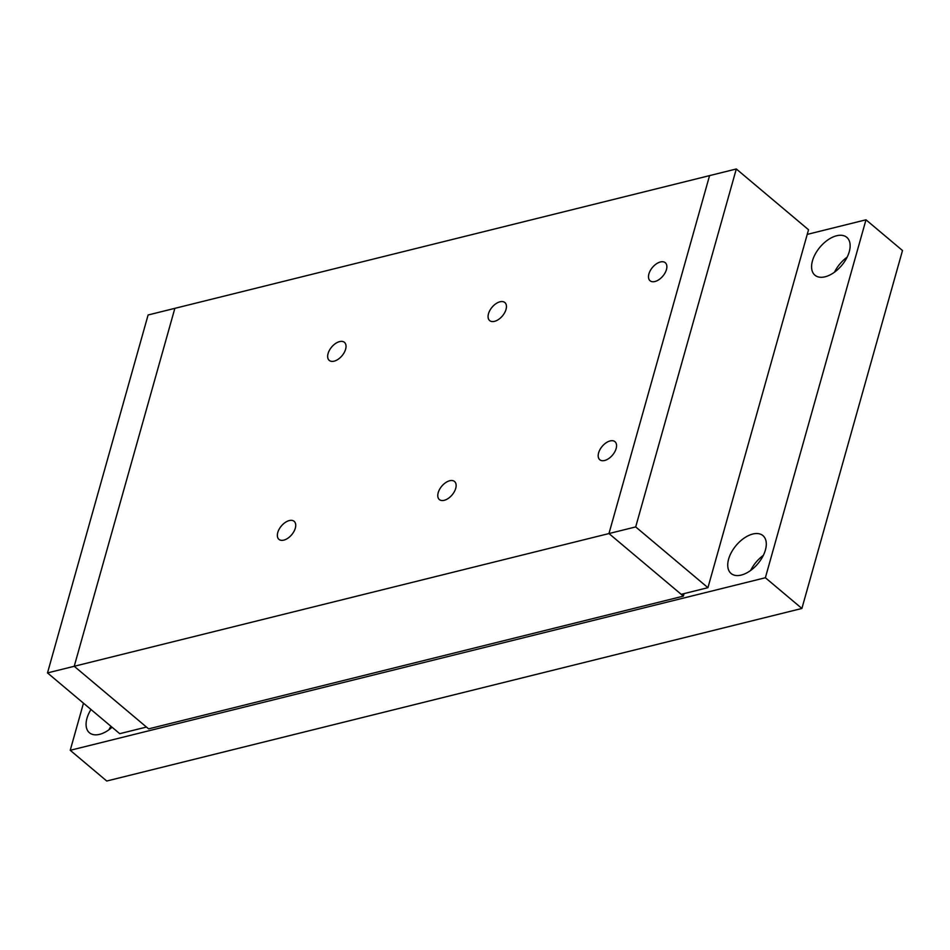 <?xml version="1.0" encoding="UTF-8"?>
<svg xmlns="http://www.w3.org/2000/svg" width="950" height="950" viewBox="0 0 950 950"><rect width="100%" height="100%" fill="white"/><g stroke="black" fill="none" stroke-linecap="round" stroke-linejoin="round"><path stroke-width="1.43" d="M752.78 534.031A24.747 14.191 130.1 0 1 762.945 535.622A24.747 14.191 130.1 0 1 762.506 556.973A24.747 14.191 130.1 0 1 741.249 575.071A24.747 14.191 130.1 0 1 731.084 573.491A24.747 14.191 130.1 0 1 731.536 552.128A24.747 14.191 130.1 0 1 752.78 534.031M836.629 235.754A24.747 14.191 130.1 0 1 846.783 237.334A24.747 14.191 130.1 0 1 846.343 258.697A24.747 14.191 130.1 0 1 825.087 276.794A24.747 14.191 130.1 0 1 814.934 275.203A24.747 14.191 130.1 0 1 815.373 253.852A24.747 14.191 130.1 0 1 836.629 235.754M112.076 727.237A24.747 14.191 130.1 0 1 99.584 734.35A24.747 14.191 130.1 0 1 89.419 732.759A24.747 14.191 130.1 0 1 90.986 709.496M110.913 726.263A24.747 14.191 -49.9 0 0 108.977 729.742M847.163 257.129A24.747 14.191 -49.9 0 0 834.492 272.187M763.313 555.406A24.747 14.191 -49.9 0 0 750.643 570.463M83.469 703.178L70.229 750.298L106.744 781.019L801.895 608.463L902.5 250.527L865.984 219.806L765.367 577.742L70.229 750.298M865.984 219.806L807.227 234.389M765.367 577.742L801.895 608.463M610.126 440.931A11.792 6.769 130.1 0 1 614.971 441.679A11.792 6.769 130.1 0 1 614.757 451.867A11.792 6.769 130.1 0 1 604.628 460.489A11.792 6.769 130.1 0 1 599.783 459.741A11.792 6.769 130.1 0 1 599.996 449.552A11.792 6.769 130.1 0 1 610.126 440.931M339.601 341.596A11.792 6.769 130.1 0 1 344.446 342.356A11.792 6.769 130.1 0 1 344.233 352.533A11.792 6.769 130.1 0 1 334.103 361.166A11.792 6.769 130.1 0 1 329.258 360.406A11.792 6.769 130.1 0 1 329.46 350.229A11.792 6.769 130.1 0 1 339.601 341.596M660.428 261.962A11.792 6.769 130.1 0 1 665.273 262.711A11.792 6.769 130.1 0 1 665.059 272.899A11.792 6.769 130.1 0 1 654.93 281.521A11.792 6.769 130.1 0 1 650.085 280.772A11.792 6.769 130.1 0 1 650.299 270.584A11.792 6.769 130.1 0 1 660.428 261.962M449.706 480.747A11.792 6.769 130.1 0 1 454.551 481.496A11.792 6.769 130.1 0 1 454.338 491.684A11.792 6.769 130.1 0 1 444.208 500.317A11.792 6.769 130.1 0 1 439.363 499.558A11.792 6.769 130.1 0 1 439.577 489.381A11.792 6.769 130.1 0 1 449.706 480.747M500.021 301.779A11.792 6.769 130.1 0 1 504.854 302.539A11.792 6.769 130.1 0 1 504.652 312.716A11.792 6.769 130.1 0 1 494.511 321.349A11.792 6.769 130.1 0 1 489.666 320.589A11.792 6.769 130.1 0 1 489.879 310.412A11.792 6.769 130.1 0 1 500.021 301.779M289.287 520.564A11.792 6.769 130.1 0 1 294.132 521.324A11.792 6.769 130.1 0 1 293.93 531.501A11.792 6.769 130.1 0 1 283.789 540.134A11.792 6.769 130.1 0 1 278.944 539.374A11.792 6.769 130.1 0 1 279.158 529.197A11.792 6.769 130.1 0 1 289.287 520.564M684.071 593.596L683.359 596.137L148.627 728.864L74.231 666.283L174.848 308.358L74.231 666.283L608.962 533.556L709.567 175.619L148.105 314.984L47.5 672.921L74.231 666.283L146.466 727.047L119.736 733.685L47.5 672.921M683.359 596.137L608.962 533.556L635.693 526.918L736.309 168.981L808.533 229.746L707.928 587.682L635.693 526.918M736.309 168.981L709.567 175.619L608.962 533.556L681.197 594.32L707.928 587.682"/></g></svg>
